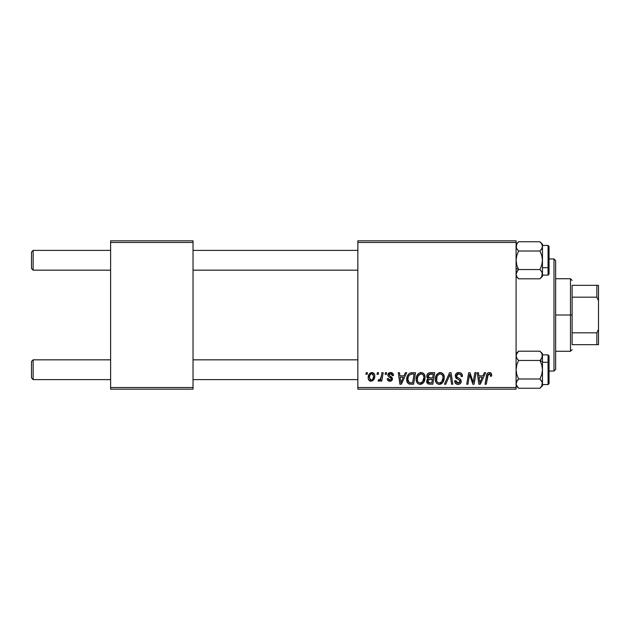 <?xml version="1.0" encoding="UTF-8"?>
<svg xmlns="http://www.w3.org/2000/svg" width="630" height="630" viewBox="0 0 630 630"><rect width="100%" height="100%" fill="white"/><g stroke="black" fill="none" stroke-linecap="round" stroke-linejoin="round"><path stroke-width="0.94" d="M357.856 240.825L516.088 240.825L516.088 242.479L357.856 242.479L357.856 387.521L516.088 387.521L516.088 240.825L357.856 240.825L357.856 242.479L357.856 240.825M416.147 379.236L416.824 375.858L418.981 373.196L422.053 372.645L424.297 374.346L425.124 377.086L424.785 380.221L423.762 382.363L422.045 383.914L419.903 384.371L417.997 383.694L416.619 381.914L416.147 379.236C416.06 382.166 417.391 383.875 420.131 384.379L423.557 382.638L425.132 377.527C425.148 374.685 423.833 373.023 421.171 372.543C417.8 373.338 416.123 375.575 416.147 379.236M403.995 375.834L405.413 372.692L406.712 372.692L401.349 384.229L399.885 384.229L398.302 372.692L399.514 372.692L399.9 375.834L403.995 375.834L399.9 375.834L399.514 372.692L398.302 372.692L399.885 384.229L401.349 384.229L406.712 372.692L405.413 372.692L403.995 375.834M489.305 372.543L491.369 373.645L491.558 376.134L490.353 376.283L490.4 374.763L489.738 373.984L488.234 374.322L486.265 384.229L485.053 384.229L486.856 374.338L487.848 372.976L489.305 372.543C487.565 372.818 486.62 373.897 486.478 375.771L485.053 384.229L486.265 384.229L487.651 376.055L489.226 373.889L490.463 375.283L490.353 376.283L491.558 376.134L491.66 375.086C491.66 373.488 490.872 372.637 489.305 372.543M455.254 375.929L456.317 373.448L459.254 372.55L461.625 373.582L462.444 376.441L461.247 376.582L460.766 374.63L459.412 373.936L457.553 374.133L456.498 375.393L456.844 376.921L460.183 379.024L461.05 380.221L461.034 382.544L459.829 383.946L457.349 384.332L455.183 382.93L454.655 380.78L455.852 380.662L456.207 382.142L457.632 383.001L459.435 382.646L460.05 381.386L459.601 380.355L455.994 378.142L455.254 375.929L457.53 379.158L459.601 380.355L460.05 381.386L458.057 383.024L455.852 380.662L454.647 381.032C454.805 383.135 455.931 384.245 458.018 384.379C460.018 384.308 461.097 383.292 461.247 381.315L459.884 378.795L456.758 376.827L456.451 375.819L458.79 373.889L460.94 374.882L461.247 376.582L462.444 376.441C462.483 373.968 461.294 372.669 458.868 372.543C456.671 372.637 455.466 373.763 455.254 375.929M444.465 384.229L449.505 372.692L451.041 372.692L452.805 384.229L451.592 384.229L450.08 374.338L445.756 384.229L444.465 384.229L445.756 384.229L450.08 374.338L451.592 384.229L452.805 384.229L451.041 372.692L449.505 372.692L444.465 384.229M435.322 379.236L436.007 375.858L438.165 373.196L441.236 372.645L443.473 374.346L444.3 377.086L443.961 380.221L442.937 382.363L441.228 383.914L439.078 384.371L437.173 383.694L435.795 381.914L435.322 379.236C435.243 382.166 436.574 383.875 439.307 384.379L442.733 382.638L444.315 377.527C444.331 374.685 443.008 373.023 440.354 372.543C436.976 373.338 435.298 375.575 435.322 379.236M365.967 374.338L366.243 372.692L367.447 372.692L367.195 374.338L365.967 374.338L367.195 374.338L367.447 372.692L366.243 372.692L365.967 374.338M426.786 376.275L427.321 374.338L428.786 372.968L434.724 372.692L432.771 384.229L428.219 384.032L426.707 382.237L426.998 379.764L428.219 378.606L427.124 377.677L426.786 376.275L428.219 378.606L426.628 381.426L428.219 384.032L432.771 384.229L434.724 372.692L430.101 372.692C428.03 372.952 426.927 374.149 426.786 376.275M482.958 375.834L484.376 372.692L485.675 372.692L480.32 384.229L478.855 384.229L477.272 372.692L478.477 372.692L478.863 375.834L482.958 375.834L478.863 375.834L478.477 372.692L477.272 372.692L478.855 384.229L480.32 384.229L485.675 372.692L484.376 372.692L482.958 375.834M473.634 379.732L474.87 372.692L476.083 372.692L474.106 384.229L472.847 384.229L469.539 374.433L467.94 384.229L466.72 384.229L468.673 372.692L469.933 372.692L473.264 382.465L473.634 379.732L473.264 382.465L469.933 372.692L468.673 372.692L466.72 384.229L467.94 384.229L469.539 374.433L472.847 384.229L474.106 384.229L476.083 372.692L474.87 372.692L473.634 379.732M390.655 372.543L392.758 373.283L393.514 375.535L392.317 375.685L391.947 374.212L391.057 373.637L389.143 374.322L389.269 375.606L391.86 377.299L392.459 378.63L391.742 380.591L389.427 381.197L387.812 380.394L387.222 378.685L388.419 378.536L388.844 379.725L389.686 380.158L391.167 379.488L391.065 378.213L388.426 376.496L387.828 375.181L388.694 373.149L390.655 372.543C388.993 372.55 388.048 373.362 387.82 374.968L388.426 376.496L391.151 378.346L391.269 379.024L390.009 380.181L388.419 378.536L387.222 378.685C387.363 380.339 388.277 381.189 389.954 381.229C391.498 381.158 392.332 380.363 392.466 378.843L389.025 374.874L390.6 373.59L392.317 375.685L393.514 375.378C393.435 373.558 392.482 372.613 390.655 372.543M410.28 372.968L415.54 372.692L413.595 384.229L408.917 383.961L406.972 381.591L407.169 376.59L408.642 374.047L410.28 372.968C407.823 374.377 406.634 376.559 406.704 379.504C406.563 381.654 407.405 383.182 409.248 384.079L413.595 384.229L415.54 372.692L410.5 372.897M368.196 377.724L369.062 374.33L370.267 373.055L372.243 372.55L374.086 373.558L374.755 375.267L374.598 377.693L372.724 380.733L369.771 380.953L368.526 379.575L368.196 377.724C368.141 379.756 369.07 380.922 370.991 381.229C373.637 380.591 374.897 378.811 374.787 375.882C374.779 373.905 373.834 372.795 371.936 372.543C369.369 373.18 368.117 374.913 368.196 377.724L368.204 378.039M377.055 374.338L377.331 372.692L378.536 372.692L378.284 374.338L377.055 374.338L378.284 374.338L378.536 372.692L377.331 372.692L377.055 374.338M381.347 376.047L381.953 372.692L383.174 372.692L381.756 381.079L380.536 381.079L380.843 379.347L379.559 381.008L378.087 380.922L378.559 379.614L379.457 379.835L380.331 379.087L381.347 376.047C381.284 377.819 380.551 379.095 379.166 379.882L378.559 379.614L378.087 380.922L378.898 381.229L380.843 379.347L380.536 381.079L381.756 381.079L383.174 372.692L381.953 372.692L381.347 376.047M385.15 374.338L385.426 372.692L386.623 372.692L386.371 374.338L385.15 374.338L386.371 374.338L386.623 372.692L385.426 372.692L385.15 374.338M357.856 389.175L516.088 389.175L516.088 242.479L357.856 242.479L357.856 389.175L357.856 387.521L516.088 387.521L516.088 389.175L357.856 389.175M110.62 240.825L193.032 240.825L193.032 242.479L110.62 242.479L110.62 387.521L193.032 387.521L193.032 240.825L110.62 240.825L110.62 242.479L110.62 240.825M110.62 389.175L193.032 389.175L193.032 242.479L110.62 242.479L110.62 389.175L110.62 387.521L193.032 387.521L193.032 389.175L110.62 389.175M426.707 382.237L426.99 383.001M428.904 374.464L433.283 374.039L432.621 377.937L430.077 377.937L427.983 376.315L428.148 375.425M429.849 374.102L428.636 374.677L427.983 376.315L429.849 374.102M430.188 374.055L430.739 374.039M428.518 382.717L429.731 382.875L427.833 381.37L428.495 379.756L432.393 379.284L431.786 382.875L429.731 382.875L431.786 382.875L432.393 379.284L429.424 379.362M427.99 380.496L428.369 382.623M439.772 372.582L439.212 372.708M436.551 374.834L436.259 375.338M435.613 376.945L435.488 377.512M435.393 378.087L435.338 378.661M439.803 384.347L440.291 384.261M440.709 382.67L441.787 381.748L439.346 383.024C437.417 382.654 436.472 381.433 436.519 379.362C436.448 376.488 437.7 374.661 440.268 373.889C442.173 374.252 443.126 375.441 443.11 377.472L441.787 381.748L442.961 379.173L442.961 376.204L441.756 374.385L440.039 373.897M438.11 382.701L439.023 383.009M436.866 381.26L437.598 382.315M449.103 376.677L449.308 376.212M458.175 372.59L457.498 372.747M458.585 379.717L459.105 380.024M459.703 382.394L458.782 382.945M456.002 381.764L455.884 381.355M454.702 381.693L455.183 382.93M455.592 383.457L456.703 384.166M459.254 384.198L459.829 383.946M460.743 383.103L461.034 382.544M459.884 378.795L459.175 378.354M488.155 372.787L487.604 373.173M487.651 376.055L487.762 375.472M487.872 375.039L488.029 374.63M490.156 374.299L490.4 374.763M479.446 380.087L479.028 377.181L482.304 377.181L479.753 382.961L482.304 377.181L479.028 377.181L479.627 381.52M470.161 376.693L470.578 377.953M389.513 373.897L389.143 374.322M392.435 378.417L392.466 378.843M388.915 381.087L388.426 380.882M387.411 379.717L387.277 379.205M400.483 380.087L400.066 377.181L403.334 377.181L400.782 382.961L403.334 377.181L400.066 377.181L400.664 381.52M412.13 372.692L411.193 372.747M407.169 376.59L406.901 377.543M406.728 380.205L406.815 380.906M411.673 374.078L414.099 374.039L412.611 382.875L409.35 382.686L407.901 379.575L407.98 378.402M409.949 382.827L410.476 382.875M408.169 381.37L409.72 382.788M408.161 377.496L407.901 379.575C407.83 376.181 409.382 374.33 412.563 374.039L410.807 374.236L409.335 375.173L410.807 374.236M412.115 374.047L414.099 374.039L412.611 382.875L410.862 382.875M424.604 374.937L424.407 374.535M420.596 372.582L420.029 372.708M418.084 373.929L417.706 374.362M416.611 376.393L416.438 376.945M420.627 384.347L421.116 384.261M421.533 382.67L422.612 381.748L420.171 383.024C418.233 382.654 417.296 381.433 417.344 379.362C417.273 376.488 418.517 374.661 421.084 373.889C422.998 374.252 423.951 375.441 423.935 377.472L422.612 381.748L423.651 379.732L423.927 377.149L423.423 375.322L422.305 374.204M418.934 382.701L419.848 383.009M417.682 381.26L418.415 382.315M420.635 373.929L418.218 375.866L417.391 378.457L417.485 380.646M374.755 375.267L374.417 374.086M371.062 372.676L369.062 374.33M368.574 375.362L368.392 375.968M368.243 376.842L368.204 377.283M368.526 379.575L368.834 380.126M372.724 380.733L373.936 379.394M370.44 380.048L371.046 380.181L369.393 377.724C369.322 375.661 370.164 374.283 371.92 373.59L373.59 376.008C373.7 378.126 372.858 379.52 371.046 380.181L371.212 380.173M369.983 375.173L369.4 377.394M372.889 378.913L373.582 376.346L373.102 374.189L371.598 373.629L370.133 374.882M380.496 378.835L380.15 379.315M380.079 380.536L380.496 379.961M427.983 376.315L428.935 377.795L432.621 377.937L433.283 374.039L431.03 374.039M439.346 383.024L440.055 382.938M439.811 373.929L437.913 375.11L437.007 376.693L436.661 380.646M409.335 375.173L408.681 376.157M407.901 379.575L408.035 380.93M420.171 383.024L420.872 382.938M422.076 374.094L420.856 373.897M369.393 377.724L370.267 379.945M371.377 380.15L372.708 379.197M33.146 359.832L31.5 361.478L31.5 377.961L33.146 379.614L33.146 359.832L33.146 379.614L110.62 379.614L33.146 379.614L31.5 377.961L31.5 361.478L33.146 359.832L110.62 359.832L33.146 359.832M193.032 379.614L357.856 379.614L193.032 379.614M517.978 379.614L516.781 381.229L518.569 378.984L516.789 374.511L516.088 369.723L516.781 364.967L518.569 360.462L539.981 360.462L541.761 364.935L542.462 369.723L542.462 361.699L539.981 360.462L541.761 364.935L542.462 369.723L541.769 374.48L539.981 378.984L518.569 378.984L539.981 378.984L542.28 382.41L541.769 386.001L539.981 388.245L541.761 386.009L539.981 388.245L518.569 388.245L539.981 388.245L542.462 385.765L542.462 355.824L541.769 358.202L539.981 360.462L518.569 360.462L516.789 358.218L516.088 355.824L516.781 353.446L518.569 351.193L539.981 351.193L541.761 353.438L542.462 355.824L542.462 353.674L539.981 351.193L518.569 351.193L516.758 353.485M542.462 385.765L542.462 369.723L541.769 374.48L539.981 378.984L541.918 381.52M540.572 359.832L542.28 357.037L541.769 358.202L542.462 353.674M357.856 359.832L193.032 359.832L357.856 359.832M33.146 250.386L31.5 252.039L31.5 268.522L33.146 270.168L33.146 250.386L33.146 270.168L110.62 270.168L33.146 270.168L31.5 268.522L31.5 252.039L33.146 250.386L110.62 250.386L33.146 250.386M540.572 250.386L541.761 248.771L539.981 251.016L541.761 255.489L542.462 260.277L541.769 265.033L539.981 269.538L541.769 271.79L542.462 274.176L542.28 272.963L541.769 276.554L539.981 278.807L541.769 276.554L539.981 278.807L518.569 278.807L539.981 278.807L542.462 276.326L542.462 246.385L541.769 248.771L539.981 251.016L518.569 251.016L539.981 251.016L541.761 255.489L542.462 260.277L541.769 265.033L539.981 269.538L518.569 269.538L516.789 265.065L516.088 260.277L516.781 255.52L518.569 251.016L516.781 248.763L516.088 246.385L516.261 247.582L516.781 243.999L518.569 241.755L516.789 243.991L518.569 241.755L539.981 241.755L518.569 241.755L516.088 244.235M517.978 270.168L516.781 271.79L518.569 269.538L516.088 268.301L518.569 269.538L516.789 265.065L516.088 260.277L516.781 255.52L518.569 251.016L516.624 248.48M357.856 250.386L193.032 250.386L357.856 250.386M193.032 270.168L357.856 270.168L193.032 270.168M516.435 381.945L518.569 378.984L516.789 374.511L516.088 369.723L516.781 364.967L518.569 360.462L516.781 358.218L516.088 355.824L516.269 357.037L516.261 354.627L518.569 351.193L516.088 353.674M517.293 380.441L516.088 383.615L516.269 382.41M549.053 383.497L549.053 362.801A0.992 0.496 180 0 0 548.061 362.305L548.061 384.481M542.462 384.56L548.061 384.56L548.061 362.305L542.462 362.305L548.061 362.305L548.061 354.887L549.053 355.879M516.088 385.765L518.569 388.245L516.269 384.82L516.261 382.418L516.269 384.82L518.569 388.245L516.789 386.009M542.462 355.391L542.462 356.415M549.053 355.903L549.053 383.45M548.061 354.966L548.061 362.305A0.992 0.496 0 0 1 549.053 362.801L549.053 355.95M541.776 385.977L542.28 382.418M540.76 359.612L541.769 358.21L539.981 360.462L542.462 361.699L542.462 355.824L541.745 353.406M540.422 351.658L541.761 353.438M541.209 386.844L541.721 386.08M542.115 248.055L541.249 249.559M548.061 245.519L548.061 267.695A0.992 0.496 0 0 0 549.053 267.199L549.053 246.503M542.462 275.113L548.061 275.113L548.061 267.695L542.462 267.695L548.061 267.695L548.061 245.44L549.053 246.432L549.053 274.003M518.128 278.342L516.789 276.562L516.088 274.176L516.781 271.79L518.569 269.538L539.981 269.538L541.769 271.79L542.462 274.176L542.462 244.235L539.981 241.755L541.769 243.999L542.462 246.385L542.462 244.235M542.462 246.228L542.28 247.582M542.462 273.585L542.462 274.609M549.053 267.884L549.053 266.049M549.053 274.05L549.053 267.199A0.992 0.496 180 0 1 548.061 267.695L548.061 275.034M542.462 276.326L542.462 274.176L541.769 276.554M541.761 243.991L539.981 241.755L541.769 243.999L542.462 246.448M516.088 276.326L518.569 278.807L516.789 276.562L516.088 274.176L517.781 270.388M516.088 246.314L516.269 247.582M516.088 246.385L516.765 244.023M517.34 243.156L516.828 243.92M553.998 371.038L555.644 369.393L555.644 260.607L553.998 258.962L553.998 371.038L553.998 258.962L549.053 258.962L553.998 258.962L555.644 260.607L555.644 369.393L553.998 371.038L549.053 371.038L553.998 371.038M572.127 285.335L572.127 297.171L572.127 285.335L596.854 285.335L572.127 285.335M572.127 315L572.127 297.171L572.127 332.829L572.127 315L570.481 315L572.127 315M555.644 278.736L570.481 278.736L570.481 315L570.481 278.736L572.127 280.389M555.644 315L570.481 315L555.644 315M572.127 344.665L572.127 332.829L572.127 344.665L598.5 344.665L598.5 329.372L596.854 332.829L572.127 332.829L596.854 332.829L596.854 344.665L596.854 332.829L598.5 329.372L598.5 344.665L572.127 344.665M555.644 351.264L570.481 351.264L570.481 315L570.481 351.264L572.127 349.611M598.5 285.335L596.854 285.335L596.854 297.171L598.5 300.628L598.5 329.372L598.5 285.335L598.5 300.628L596.854 297.171L596.854 285.335L598.5 285.335M572.127 297.171L596.854 297.171L572.127 297.171M548.061 384.56L549.053 383.568M542.462 354.887L548.061 354.887M542.462 245.44L548.061 245.44M548.061 275.113L549.053 274.121"/></g></svg>
